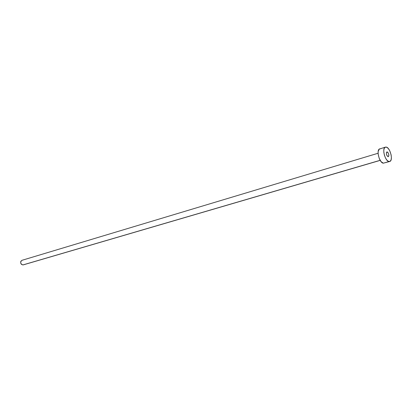 <?xml version="1.0" encoding="UTF-8"?>
<svg xmlns="http://www.w3.org/2000/svg" width="412" height="412" viewBox="0 0 412 412"><rect width="100%" height="100%" fill="white"/><g stroke="black" fill="none" stroke-linecap="round" stroke-linejoin="round"><path stroke-width="0.62" d="M387.131 151.894L386.435 152.455L386.425 154.103L387.105 155.87L388.083 156.715C386.389 155.18 385.993 153.578 386.894 151.904L387.131 151.894C388.825 153.434 389.216 155.036 388.315 156.699L388.851 155.803L388.671 154.026L387.867 152.409L387.131 151.894M380.158 160.309L22.866 264.942L380.158 160.309M389.031 161.54L383.34 163.188L389.031 161.54C385.024 161.313 381.672 147.831 385.441 147.12L386.188 147.084C390.21 147.465 393.475 160.793 389.706 161.504L388.315 161.298L386.817 160.016L385.436 157.853L384.386 155.139L383.829 152.301L383.85 149.772L384.447 147.944L385.519 147.099L386.904 147.347L388.387 148.65L389.747 150.797L391.122 154.886L391.4 157.59L391.101 159.81L390.272 161.195L389.031 161.54M379.776 148.845C375.981 149.566 379.303 162.977 383.34 163.188L381.115 161.674L379.158 158.223L378.139 154.006L378.17 151.487L379.267 149.113L385.441 147.12M379.859 148.82L380.528 148.804M384.592 162.838L389.706 161.504M21.908 260.327C19.997 262.233 20.317 263.773 22.866 264.942L21.388 264.308L20.708 263.124L20.801 261.352L21.913 260.327L378.087 153.249M21.949 260.317L22.325 260.26M380.199 160.376L23.263 264.88"/></g></svg>
